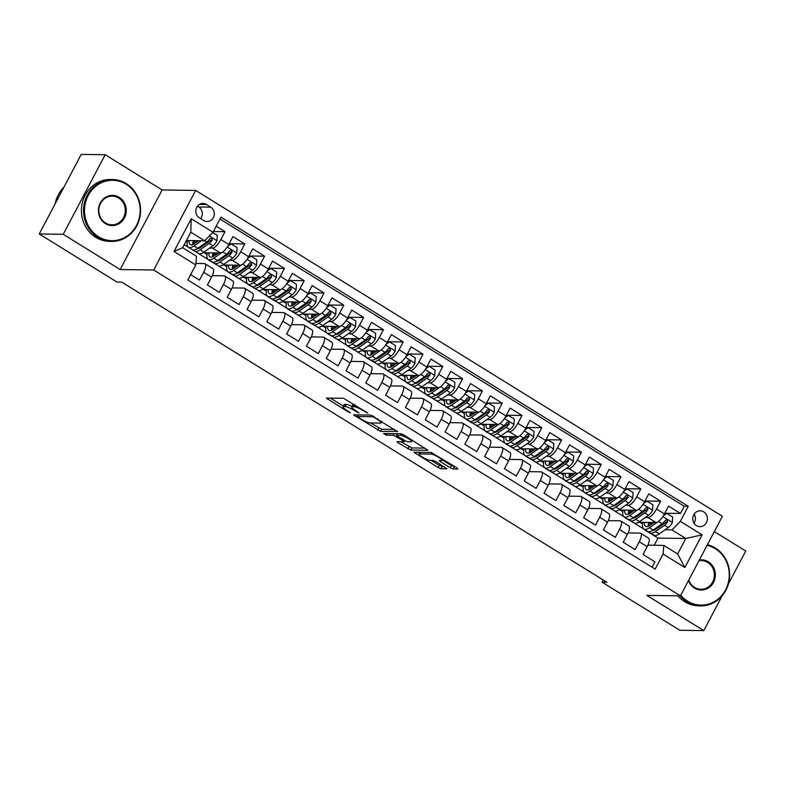 <?xml version="1.0" encoding="UTF-8"?>
<svg xmlns="http://www.w3.org/2000/svg" width="785" height="785" viewBox="0 0 785 785"><rect width="100%" height="100%" fill="white"/><g stroke="black" fill="none" stroke-linecap="round" stroke-linejoin="round"><path stroke-width="1.18" d="M367.772 413.087L343.536 398.26L326.393 398.093L348.246 411.988L350.414 412.782L346.891 410.349A7.771 1.452 -152.2 0 1 343.025 406.767A7.771 1.452 -152.2 0 1 343.683 406.542L345.096 406.561A7.771 1.452 -152.2 0 1 354.329 410.457L359.02 412.959L355.644 410.476A7.771 1.452 -152.2 0 1 351.778 406.895A7.771 1.452 -152.2 0 1 352.436 406.669L353.849 406.689A7.771 1.452 -152.2 0 1 363.082 410.575L367.772 413.087M703.713 511.859A7.919 7.301 90.8 0 0 700.191 510.829A7.919 7.301 90.8 0 0 693.037 516.667A7.919 7.301 90.8 0 0 696.452 525.626A7.919 7.301 90.8 0 0 699.975 526.666A7.919 7.301 90.8 0 0 707.128 520.828A7.919 7.301 90.8 0 0 703.713 511.859M450.286 467.742L453.171 468.959L457.92 469.028L456.919 467.831L431.102 452.425L413.95 452.258L438.089 467.566L440.974 468.782L446.92 468.792L435.901 461.6L433.016 460.393L430.17 460.344A6.496 1.217 -152.2 0 1 423.4 457.655A6.496 1.217 -152.2 0 1 419.219 454.103A6.496 1.217 -152.2 0 1 419.769 453.916L430.926 454.073A6.496 1.217 -152.2 0 1 437.696 456.762A6.496 1.217 -152.2 0 1 441.876 460.324A6.496 1.217 -152.2 0 1 441.327 460.501L439.257 460.55L440.463 461.668L450.286 467.742L451.414 465.593L455.28 466.82M646.869 595.393L703.792 630.61L679.82 630.267L602.095 582.185L606.893 582.254L121.763 282.119L116.965 282.05L39.25 233.969L63.222 234.303L120.154 269.53L153.723 270.001L680.428 595.864L646.869 595.393M397.475 431.622L370.648 415.029L353.505 414.863L380.529 431.387L397.622 431.348M403.765 434.949L427.903 450.256L410.751 450.09L398.054 442.799L397.053 441.612L404.128 441.641L402.921 440.513L393.521 435.273L386.367 435.175L383.502 433.536L400.88 433.732L403.765 434.949M664.797 513.223L680.438 513.449L668.555 506.099L664.414 513.949L656.495 509.043A9.901 3.356 121.7 0 1 648.125 517.6L645.319 517.56M644.995 500.977L660.636 501.193L648.753 493.843L644.613 501.693L636.694 496.797A9.901 3.356 121.7 0 1 628.324 505.344L625.517 505.305M625.194 488.721L640.835 488.947L628.952 481.597L624.811 489.447L616.892 484.551A9.901 3.356 121.7 0 1 608.522 493.098L605.716 493.058M605.392 476.475L621.033 476.701L609.15 469.342L605.009 477.192L597.091 472.295A9.901 3.356 121.7 0 1 588.721 480.842L585.914 480.803M585.59 464.22L601.231 464.445L589.349 457.096L585.208 464.946L577.289 460.049A9.901 3.356 121.7 0 1 568.919 468.596L566.113 468.557M565.789 451.974L581.43 452.199L569.547 444.85L565.416 452.7L557.487 447.793A9.901 3.356 121.7 0 1 549.117 456.34L546.311 456.301M545.987 439.728L561.628 439.943L549.745 432.594L545.614 440.444L537.686 435.547A9.901 3.356 121.7 0 1 529.316 444.094L526.509 444.055M526.185 427.472L541.827 427.697L529.944 420.348L525.813 428.198L517.884 423.292A9.901 3.356 121.7 0 1 509.514 431.838L506.708 431.799M506.384 415.226L522.025 415.442L510.142 408.092L506.011 415.942L498.082 411.046A9.901 3.356 121.7 0 1 489.712 419.592L486.906 419.553M486.582 402.97L502.223 403.196L490.34 395.846L486.209 403.696L478.291 398.79A9.901 3.356 121.7 0 1 469.911 407.346L467.114 407.297M466.781 390.724L482.422 390.94L470.549 383.59L466.408 391.44L458.489 386.544A9.901 3.356 121.7 0 1 450.109 395.09L447.313 395.051M446.989 378.468L462.62 378.694L450.747 371.344L446.606 379.194L438.687 374.288A9.901 3.356 121.7 0 1 430.308 382.844L427.511 382.805M427.187 366.222L442.818 366.438L430.945 359.088L426.804 366.938L418.886 362.042A9.901 3.356 121.7 0 1 410.506 370.589L407.709 370.549M407.386 353.966L423.017 354.192L411.144 346.842L407.003 354.692L399.084 349.796A9.901 3.356 121.7 0 1 390.714 358.343L387.908 358.303M387.584 341.72L403.215 341.946L391.342 334.587L387.201 342.437L379.283 337.54A9.901 3.356 121.7 0 1 370.912 346.087L368.106 346.048M367.782 329.474L383.423 329.69L371.54 322.341L367.4 330.191L359.481 325.294A9.901 3.356 121.7 0 1 351.111 333.841L348.304 333.802M347.981 317.218L363.622 317.444L351.739 310.095L347.598 317.945L339.679 313.038A9.901 3.356 121.7 0 1 331.309 321.585L328.503 321.546M328.179 304.973L343.82 305.188L331.937 297.839L327.796 305.689L319.878 300.792A9.901 3.356 121.7 0 1 311.508 309.339L308.701 309.3M308.377 292.717L324.019 292.942L312.136 285.593L307.995 293.443L300.076 288.537A9.901 3.356 121.7 0 1 291.706 297.083L288.9 297.044M288.576 280.471L304.217 280.687L292.334 273.337L288.193 281.187L280.274 276.291A9.901 3.356 121.7 0 1 271.904 284.837L269.098 284.798M268.774 268.215L284.415 268.441L272.532 261.091L268.391 268.941L260.473 264.035A9.901 3.356 121.7 0 1 252.103 272.591L249.296 272.552M248.973 255.969L264.614 256.185L252.731 248.835L248.59 256.685L240.671 251.789A9.901 3.356 121.7 0 1 232.301 260.335L229.495 260.296M229.171 243.713L244.812 243.939L232.929 236.589L228.788 244.439A9.901 3.356 121.7 0 1 220.418 252.986L202.893 252.741M190.676 274.622L199.498 280.078L203.639 272.228A9.901 3.356 121.7 0 0 205.003 263.75A9.901 3.356 121.7 0 0 204.335 263.574L195.907 263.456M205.003 263.75L212.931 268.656A9.901 3.356 121.7 0 1 211.557 277.125L207.417 284.975L219.3 292.324L223.44 284.474A9.901 3.356 121.7 0 0 224.804 276.006A9.901 3.356 121.7 0 0 224.137 275.82L212.274 275.653M224.804 276.006L232.733 280.902A9.901 3.356 -58.3 0 1 231.359 289.38L227.218 297.23L239.101 304.58L243.232 296.73A9.901 3.356 121.7 0 0 244.606 288.252A9.901 3.356 121.7 0 0 243.939 288.075L232.075 287.909M244.606 288.252L252.535 293.158A9.901 3.356 -58.3 0 1 251.161 301.626L247.02 309.476L258.903 316.826L263.034 308.976A9.901 3.356 121.7 0 0 264.408 300.508A9.901 3.356 121.7 0 0 263.74 300.321L251.877 300.155M264.408 300.508L272.336 305.404A9.901 3.356 -58.3 0 1 270.962 313.882L266.822 321.732L278.704 329.082L282.835 321.232A9.901 3.356 121.7 0 0 284.209 312.754A9.901 3.356 121.7 0 0 283.542 312.577L271.679 312.401M284.209 312.754L292.128 317.66A9.901 3.356 -58.3 0 1 290.764 326.128L286.623 333.978L298.506 341.328L302.637 333.478A9.901 3.356 121.7 0 0 304.011 325.01A9.901 3.356 121.7 0 0 303.344 324.823L291.48 324.656M304.011 325.01L311.93 329.906A9.901 3.356 -58.3 0 1 310.566 338.384L306.425 346.234L318.308 353.584L322.439 345.734A9.901 3.356 121.7 0 0 323.812 337.256A9.901 3.356 121.7 0 0 323.145 337.069L311.282 336.902M323.812 337.256L331.731 342.162A9.901 3.356 -58.3 0 1 330.357 350.63L326.226 358.48L338.099 365.83L342.24 357.98A9.901 3.356 121.7 0 0 343.614 349.511A9.901 3.356 121.7 0 0 342.947 349.325L331.084 349.158M343.614 349.511L351.533 354.408A9.901 3.356 -58.3 0 1 350.159 362.886L346.028 370.736L357.901 378.085L362.042 370.235A9.901 3.356 121.7 0 0 363.416 361.757A9.901 3.356 121.7 0 0 362.748 361.571L350.885 361.404M363.416 361.757L371.334 366.654A9.901 3.356 -58.3 0 1 369.961 375.132L365.83 382.982L377.703 390.331L381.844 382.481A9.901 3.356 121.7 0 0 383.217 374.003A9.901 3.356 121.7 0 0 382.54 373.827L370.687 373.66M383.217 374.003L391.136 378.91A9.901 3.356 -58.3 0 1 389.762 387.378L385.631 395.228L397.504 402.587L401.645 394.737A9.901 3.356 121.7 0 0 403.019 386.259A9.901 3.356 121.7 0 0 402.342 386.073L390.488 385.906M403.019 386.259L410.938 391.156A9.901 3.356 -58.3 0 1 409.564 399.634L405.433 407.484L417.306 414.833L421.447 406.983A9.901 3.356 121.7 0 0 422.821 398.505A9.901 3.356 121.7 0 0 422.144 398.329L410.29 398.162M422.821 398.505L430.739 403.411A9.901 3.356 -58.3 0 1 429.366 411.88L425.225 419.73L437.108 427.079L441.248 419.229A9.901 3.356 121.7 0 0 442.622 410.761A9.901 3.356 121.7 0 0 441.945 410.575L430.092 410.408M442.622 410.761L450.541 415.658A9.901 3.356 -58.3 0 1 449.167 424.135L445.026 431.986L456.909 439.335L461.05 431.485A9.901 3.356 121.7 0 0 462.424 423.007A9.901 3.356 121.7 0 0 461.747 422.83L449.893 422.664M462.424 423.007L470.343 427.913A9.901 3.356 -58.3 0 1 468.969 436.382L464.828 444.231L476.711 451.581L480.852 443.731A9.901 3.356 121.7 0 0 482.225 435.263A9.901 3.356 121.7 0 0 481.548 435.076L469.695 434.91M482.225 435.263L490.144 440.159A9.901 3.356 -58.3 0 1 488.77 448.637L484.63 456.487L496.512 463.837L500.653 455.987A9.901 3.356 121.7 0 0 502.027 447.509A9.901 3.356 121.7 0 0 501.35 447.332L489.497 447.156M502.027 447.509L509.946 452.415A9.901 3.356 -58.3 0 1 508.572 460.883L504.431 468.733L516.314 476.083L520.455 468.233A9.901 3.356 121.7 0 0 521.829 459.765A9.901 3.356 121.7 0 0 521.152 459.578L509.298 459.411M521.829 459.765L529.747 464.661A9.901 3.356 -58.3 0 1 528.374 473.139L524.233 480.989L536.116 488.339L540.257 480.489A9.901 3.356 121.7 0 0 541.63 472.011A9.901 3.356 121.7 0 0 540.953 471.824L529.09 471.657M541.63 472.011L549.549 476.907A9.901 3.356 -58.3 0 1 548.175 485.385L544.034 493.235L555.917 500.585L560.058 492.735A9.901 3.356 121.7 0 0 561.432 484.266A9.901 3.356 121.7 0 0 560.755 484.08L548.892 483.913M561.432 484.266L569.351 489.163A9.901 3.356 -58.3 0 1 567.977 497.641L563.836 505.491L575.719 512.841L579.86 504.99A9.901 3.356 121.7 0 0 581.234 496.512A9.901 3.356 121.7 0 0 580.557 496.326L568.693 496.159M581.234 496.512L589.152 501.409A9.901 3.356 -58.3 0 1 587.779 509.887L583.638 517.737L595.521 525.087L599.661 517.236A9.901 3.356 121.7 0 0 601.035 508.758A9.901 3.356 121.7 0 0 600.358 508.582L588.495 508.415M601.035 508.758L608.954 513.665A9.901 3.356 -58.3 0 1 607.58 522.133L603.439 529.983L615.322 537.332L619.463 529.482A9.901 3.356 121.7 0 0 620.837 521.014A9.901 3.356 121.7 0 0 620.16 520.828L608.296 520.661M620.837 521.014L628.756 525.911A9.901 3.356 -58.3 0 1 627.382 534.389L623.241 542.239L635.124 549.588L639.265 541.738A9.901 3.356 121.7 0 0 640.639 533.26A9.901 3.356 121.7 0 0 639.961 533.084L628.098 532.917M635.487 517.413L634.545 517.403M632.71 522.162L624.34 517.256M664.414 513.949A9.901 3.356 -58.3 0 1 656.044 522.496L638.519 522.251M615.685 505.167L614.743 505.157M612.918 509.916L604.538 505.01M644.613 501.693A9.901 3.356 -58.3 0 1 636.242 510.25L618.717 509.995M595.884 492.911L594.942 492.901M593.117 497.661L584.737 492.754M624.811 489.447A9.901 3.356 -58.3 0 1 616.441 497.994L598.916 497.749M576.082 480.665L575.14 480.655M573.315 485.415L564.935 480.508M605.009 477.192A9.901 3.356 -58.3 0 1 596.639 485.748L579.114 485.493M556.29 468.419L555.338 468.4M553.513 473.169L545.133 468.252M585.208 464.946A9.901 3.356 -58.3 0 1 576.838 473.492L559.312 473.247M536.489 456.163L535.537 456.154M533.712 460.913L525.332 456.007M565.416 452.7A9.901 3.356 -58.3 0 1 557.036 461.246L539.511 460.991M516.687 443.917L515.735 443.898M513.91 448.667L505.53 443.76M545.614 440.444A9.901 3.356 -58.3 0 1 537.234 448.991L519.719 448.745M496.885 431.662L495.934 431.652M494.108 436.411L485.729 431.505M525.813 428.198A9.901 3.356 -58.3 0 1 517.433 436.745L499.917 436.499M477.084 419.416L476.132 419.396M474.307 424.165L465.927 419.259M506.011 415.942A9.901 3.356 -58.3 0 1 497.631 424.489L480.116 424.243M457.282 407.16L456.33 407.15M454.505 411.909L446.135 407.003M486.209 403.696A9.901 3.356 -58.3 0 1 477.839 412.243L460.314 411.997M437.48 394.914L436.529 394.894M434.704 399.663L426.334 394.757M466.408 391.44A9.901 3.356 -58.3 0 1 458.038 399.987L440.513 399.742M417.679 382.658L416.727 382.648M414.902 387.407L406.532 382.501M446.606 379.194A9.901 3.356 -58.3 0 1 438.236 387.741L420.711 387.496M397.877 370.412L396.925 370.402M395.1 375.161L386.73 370.255M426.804 366.938A9.901 3.356 -58.3 0 1 418.434 375.495L400.909 375.24M378.076 358.156L377.124 358.146M375.299 362.905L366.929 357.999M407.003 354.692A9.901 3.356 -58.3 0 1 398.633 363.239L381.108 362.994M358.274 345.91L357.322 345.9M355.497 350.659L347.127 345.753M387.201 342.437A9.901 3.356 -58.3 0 1 378.831 350.993L361.306 350.738M338.472 333.664L337.521 333.645M335.695 338.413L327.325 333.507M367.4 330.191A9.901 3.356 -58.3 0 1 359.03 338.737L341.504 338.492M318.671 321.408L317.719 321.399M315.894 326.158L307.524 321.251M347.598 317.945A9.901 3.356 -58.3 0 1 339.228 326.491L321.703 326.236M298.869 309.162L297.917 309.143M296.092 313.912L287.722 309.005M327.796 305.689A9.901 3.356 -58.3 0 1 319.426 314.236L301.901 313.99M279.067 296.907L278.116 296.897M276.291 301.656L267.921 296.75M307.995 293.443A9.901 3.356 -58.3 0 1 299.625 301.989L282.1 301.744M259.266 284.661L258.314 284.641M256.489 289.41L248.119 284.504M288.193 281.187A9.901 3.356 -58.3 0 1 279.823 289.734L262.298 289.488M239.464 272.405L238.512 272.395M236.687 277.154L228.317 272.248M268.391 268.941A9.901 3.356 -58.3 0 1 260.021 277.488L242.496 277.242M219.663 260.159L218.711 260.149M216.886 264.908L208.516 260.002M248.59 256.685A9.901 3.356 -58.3 0 1 240.22 265.232L222.695 264.987M199.361 217.808L203.717 220.497A7.673 7.075 90.8 0 0 207.122 221.507A7.673 7.075 90.8 0 0 214.05 215.846A7.673 7.075 90.8 0 0 210.743 207.161L206.386 204.473A7.673 7.075 90.8 0 0 202.981 203.462A7.673 7.075 90.8 0 0 196.054 209.124A7.673 7.075 90.8 0 0 199.361 217.808M153.723 270.001L195.671 190.421L722.386 516.285L680.428 595.864M680.438 513.449L684.235 506.246L688.259 506.296L220.958 217.19L213.02 232.242L204.649 240.789L186.398 240.534M688.259 506.296L680.33 521.358L702.104 534.83L684.873 567.516L663.089 554.043L655.151 569.096L187.841 279.99L195.779 264.938L174.005 251.455L191.236 218.77L213.02 232.242M197.084 252.652L188.822 247.54M213.402 231.526L225.01 231.683L220.87 239.533A9.901 3.356 121.7 0 1 212.499 248.089L209.693 248.05M199.861 247.903L198.919 247.893M652.09 567.212L654.926 561.834L643.043 554.485L647.183 546.635A9.901 3.356 -58.3 0 0 648.557 538.167L640.639 533.26M244.812 243.939L240.671 251.789M264.614 256.185L260.473 264.035M284.415 268.441L280.274 276.291M304.217 280.687L300.076 288.537M324.019 292.942L319.878 300.792M343.82 305.188L339.679 313.038M363.622 317.444L359.481 325.294M383.423 329.69L379.283 337.54M403.215 341.946L399.084 349.796M423.017 354.192L418.886 362.042M442.818 366.438L438.687 374.288M462.62 378.694L458.489 386.544M482.422 390.94L478.291 398.79M502.223 403.196L498.082 411.046M522.025 415.442L517.884 423.292M541.827 427.697L537.686 435.547M561.628 439.943L557.487 447.793M581.43 452.199L577.289 460.049M601.231 464.445L597.091 472.295M621.033 476.701L616.892 484.551M640.835 488.947L636.694 496.797M660.636 501.193L656.495 509.043M684.235 506.246L219.986 219.025M225.01 231.683L216.189 226.227M654.219 545.251L658.007 538.088L685.815 538.481L671.95 529.904L665.121 529.806M655.289 529.669L654.347 529.649M658.007 538.088L644.142 529.512M204.649 240.789L190.784 232.213L182.62 247.707L196.486 256.273L195.779 264.938M120.154 269.53L162.112 189.95L105.18 154.733L63.222 234.303M105.18 154.733L81.208 154.39L39.25 233.969M703.792 630.61L722.141 595.805M728.411 583.912L745.75 551.031L714.321 531.592M162.112 189.95L195.671 190.421M603.253 579.997L602.095 582.185M647.9 545.163L663.786 545.389L677.651 553.965L685.815 538.481L702.104 534.83M614.39 510.819L623.938 516.726M594.588 498.563L604.136 504.47M574.787 486.317L584.334 492.224M554.985 474.061L564.533 479.969M535.184 461.815L544.731 467.723M515.382 449.56L524.929 455.477M495.58 437.314L505.128 443.221M475.779 425.058L485.326 430.975M455.977 412.812L465.525 418.719M436.175 400.556L445.723 406.473M416.374 388.31L425.921 394.217M396.572 376.064L406.12 381.971M376.771 363.808L386.328 369.715M356.969 351.562L366.526 357.469M337.167 339.306L346.725 345.214M317.366 327.06L326.923 332.968M297.564 314.805L307.121 320.722M277.762 302.559L287.32 308.466M257.961 290.303L267.518 296.22M238.159 278.057L247.717 283.964M218.358 265.801L227.915 271.718M198.556 253.555L208.113 259.462M184.21 244.685L188.312 247.216M634.182 523.065L643.739 528.972M185.947 241.397L187.183 242.173M204.296 252.76L206.985 254.418M224.098 265.006L226.786 266.674M243.899 277.262L246.588 278.92M263.701 289.508L266.39 291.176M283.503 301.764L286.191 303.422M303.304 314.01L305.993 315.668M323.106 326.256L325.795 327.924M342.908 338.512L345.596 340.17M362.709 350.758L365.398 352.426M382.511 363.013L385.2 364.672M402.312 375.259L405.001 376.928M422.114 387.515L424.803 389.174M441.916 399.761L444.604 401.429M461.717 412.017L464.406 413.675M481.519 424.263L484.208 425.921M501.321 436.519L503.999 438.177M521.122 448.765L523.801 450.423M540.924 461.011L543.603 462.679M560.726 473.267L563.404 474.925M580.527 485.513L583.206 487.181M600.319 497.768L603.008 499.427M620.121 510.014L622.809 511.683M663.089 554.043L663.786 545.389M671.95 529.904L680.33 521.358M639.922 522.27L642.611 523.929M190.784 232.213L191.236 218.77M182.62 247.707L174.005 251.455M684.873 567.516L677.651 553.965M200.646 218.603A7.673 7.075 90.8 0 0 198.762 206.995L197.467 206.2M694.028 523.183A7.919 7.301 90.8 0 0 694.156 514.136M351.778 406.895L352.916 404.736A7.771 1.452 -152.2 0 1 353.574 404.52L354.594 404.53M352.033 406.414A7.771 1.452 -152.2 0 0 346.234 404.412L345.096 406.561M343.025 406.767L344.164 404.618A7.771 1.452 -152.2 0 1 344.821 404.393L346.234 404.412M330.367 398.073L343.369 406.12M370.608 422.968L381.667 429.238L394.835 429.424M357.489 414.843L358.038 415.186M374.357 417.551L372.335 416.698L357.469 416.492L360.982 419.072A7.771 1.452 -152.2 0 0 370.216 422.958L380.382 423.105A7.771 1.452 -152.2 0 0 381.039 422.879A7.771 1.452 -152.2 0 0 377.173 419.298L374.357 417.551L374.671 416.953M425.058 448.117L411.889 447.931L410.751 450.09M400.831 441.661L411.889 447.931M397.181 434.125L396.307 433.663M411.055 441.808A6.496 1.217 -152.2 0 0 411.605 441.621A6.496 1.217 -152.2 0 0 407.425 438.059A6.496 1.217 -152.2 0 0 400.654 435.371L396.523 435.39L397.73 436.509L407.121 441.749L411.055 441.808M442.122 459.843L451.414 465.593M431.053 460.363L439.227 465.417L444.075 466.663M417.934 452.238L419.641 453.298M198.693 240.71L194.749 243.468A15.72 5.328 121.7 0 1 190.176 244.596A15.72 5.328 121.7 0 1 189.067 240.573M201.47 240.75L193.983 245.97A18.938 6.427 121.7 0 1 188.478 247.334A18.938 6.427 121.7 0 1 187.468 240.553M212.735 232.527L217.229 235.304L216.945 240.838A6.555 2.227 121.7 0 1 212.912 245.803L203.884 252.103A18.938 6.427 121.7 0 1 198.379 253.457L194.621 251.131A18.938 6.427 -58.3 0 0 200.126 249.777L209.153 243.468A6.555 2.227 -58.3 0 0 212.215 240.122L211.685 238.022L209.831 238.65A6.555 2.227 121.7 0 1 206.779 241.996L197.751 248.305A18.938 6.427 121.7 0 1 192.246 249.659L188.478 247.334M198.939 248.354A15.72 5.328 121.7 0 1 198.919 247.491M194.69 240.652A18.938 6.427 -58.3 0 0 193.64 244.155M193.669 250.003A18.938 6.427 -58.3 0 0 194.621 251.131M193.247 240.632A15.72 5.328 -58.3 0 0 192.796 244.557M212.215 240.122L210.831 240.102A3.346 1.138 121.7 0 1 209.909 240.966L200.881 247.265A15.72 5.328 121.7 0 1 197.192 248.678M195.416 242.997A15.72 5.328 121.7 0 1 196.034 240.671M126.179 184.239A30.193 27.838 90.8 0 0 88.185 195.534A30.193 27.838 90.8 0 0 98.508 236.717A30.193 27.838 90.8 0 0 136.502 225.423A30.193 27.838 90.8 0 0 126.179 184.239M97.88 237.355A30.939 28.525 -89.2 0 1 84.544 202.363A30.939 28.525 -89.2 0 1 112.49 179.539A30.939 28.525 -89.2 0 1 126.228 183.592A30.939 28.525 -89.2 0 1 139.563 218.593A30.939 28.525 -89.2 0 1 111.617 241.407A30.939 28.525 -89.2 0 1 97.88 237.355M119.261 197.359A15.101 13.914 -89.2 0 1 124.422 217.955A15.101 13.914 -89.2 0 1 105.425 223.597A15.101 13.914 -89.2 0 1 100.264 203.001A15.101 13.914 -89.2 0 1 119.261 197.359M105.475 222.95A14.356 13.237 90.8 0 0 111.853 224.824A14.356 13.237 90.8 0 0 124.815 214.236A14.356 13.237 90.8 0 0 118.633 197.997A14.356 13.237 90.8 0 0 112.255 196.122A14.356 13.237 90.8 0 0 99.293 206.71A14.356 13.237 90.8 0 0 105.475 222.95M55.185 203.747A30.939 28.525 -89.2 0 1 63.889 187.232M111.617 241.407L109.507 241.378A30.939 28.525 -89.2 0 1 95.77 237.325A30.939 28.525 -89.2 0 1 82.435 202.334A30.939 28.525 -89.2 0 1 110.381 179.51L112.49 179.539M680.772 595.226A30.193 27.838 90.8 0 0 687.591 601.163A30.193 27.838 90.8 0 0 725.585 589.878A30.193 27.838 90.8 0 0 715.263 548.686A30.193 27.838 90.8 0 0 707.069 545.339M707.393 544.721A30.939 28.525 -89.2 0 1 715.312 548.038A30.939 28.525 -89.2 0 1 728.647 583.039A30.939 28.525 -89.2 0 1 700.701 605.863A30.939 28.525 -89.2 0 1 686.963 601.81A30.939 28.525 -89.2 0 1 680.095 595.854M699.337 560.009A15.101 13.914 -89.2 0 1 708.345 561.805A15.101 13.914 -89.2 0 1 713.506 582.401A15.101 13.914 -89.2 0 1 694.509 588.043A15.101 13.914 -89.2 0 1 688.504 580.557M688.769 580.056A14.356 13.237 90.8 0 0 694.568 587.396A14.356 13.237 90.8 0 0 700.936 589.28A14.356 13.237 90.8 0 0 713.908 578.692A14.356 13.237 90.8 0 0 707.717 562.452A14.356 13.237 90.8 0 0 701.348 560.568A14.356 13.237 90.8 0 0 698.935 560.775M700.701 605.863L698.591 605.834A30.939 28.525 -89.2 0 1 684.854 601.781A30.939 28.525 -89.2 0 1 677.985 595.825M218.495 252.956L214.55 255.724A15.72 5.328 121.7 0 1 209.978 256.842A15.72 5.328 121.7 0 1 208.869 252.819M222.027 252.476L213.785 258.226A18.938 6.427 121.7 0 1 208.28 259.58A18.938 6.427 121.7 0 1 207.269 252.799M228.621 244.743L231.094 243.88L237.031 247.56L236.746 253.084A6.555 2.227 121.7 0 1 232.713 258.049L223.686 264.349A18.938 6.427 121.7 0 1 218.181 265.703L214.423 263.377A18.938 6.427 -58.3 0 0 219.928 262.023L228.955 255.724A6.555 2.227 -58.3 0 0 232.017 252.368L231.487 250.278L229.632 250.896A6.555 2.227 121.7 0 1 226.58 254.252L217.553 260.551A18.938 6.427 121.7 0 1 212.048 261.905L208.28 259.58M218.74 260.6A15.72 5.328 121.7 0 1 218.721 259.737M231.094 243.88L227.689 246.343M214.482 252.898A18.938 6.427 -58.3 0 0 213.441 256.401M213.471 262.259A18.938 6.427 -58.3 0 0 214.423 263.377M213.049 252.878A15.72 5.328 -58.3 0 0 212.598 256.803M232.017 252.368L230.633 252.348A3.346 1.138 121.7 0 1 229.711 253.212L220.683 259.521A15.72 5.328 121.7 0 1 216.994 260.924M215.218 255.253A15.72 5.328 121.7 0 1 215.836 252.917M238.297 265.212L234.342 267.97A15.72 5.328 121.7 0 1 229.779 269.098A15.72 5.328 121.7 0 1 228.67 265.075M241.829 264.722L233.587 270.472A18.938 6.427 121.7 0 1 228.082 271.836A18.938 6.427 121.7 0 1 227.061 265.055M248.423 256.999L250.896 256.136L256.832 259.806L256.548 265.33A6.555 2.227 121.7 0 1 252.515 270.295L243.487 276.605A18.938 6.427 121.7 0 1 237.983 277.959L234.224 275.633A18.938 6.427 -58.3 0 0 239.729 274.269L248.757 267.97A6.555 2.227 -58.3 0 0 251.808 264.614L251.288 262.524L249.434 263.152A6.555 2.227 121.7 0 1 246.382 266.498L237.355 272.807A18.938 6.427 121.7 0 1 231.85 274.161L228.082 271.836M238.542 272.856A15.72 5.328 121.7 0 1 238.522 271.993M250.896 256.136L247.491 258.599M234.283 265.153A18.938 6.427 -58.3 0 0 233.243 268.656M233.273 274.505A18.938 6.427 -58.3 0 0 234.224 275.633M232.851 265.134A15.72 5.328 -58.3 0 0 232.399 269.059M251.808 264.614L250.435 264.594A3.346 1.138 121.7 0 1 249.512 265.467L240.485 271.767A15.72 5.328 121.7 0 1 236.795 273.17M235.019 267.499A15.72 5.328 121.7 0 1 235.637 265.173M258.098 277.458L254.144 280.216A15.72 5.328 121.7 0 1 249.581 281.344A15.72 5.328 121.7 0 1 248.472 277.321M261.631 276.977L253.388 282.728A18.938 6.427 121.7 0 1 247.883 284.082A18.938 6.427 121.7 0 1 246.863 277.301M268.225 269.245L270.697 268.382L276.634 272.061L276.349 277.586A6.555 2.227 121.7 0 1 272.316 282.551L263.289 288.851A18.938 6.427 121.7 0 1 257.784 290.205L254.026 287.879A18.938 6.427 -58.3 0 0 259.531 286.525L268.558 280.225A6.555 2.227 -58.3 0 0 271.61 276.87L271.09 274.77L269.235 275.398A6.555 2.227 121.7 0 1 266.184 278.753L257.156 285.053A18.938 6.427 121.7 0 1 251.642 286.407L247.883 284.082M258.343 285.102A15.72 5.328 121.7 0 1 258.324 284.239M270.697 268.382L267.292 270.845M254.085 277.399A18.938 6.427 -58.3 0 0 253.045 280.902M253.074 286.76A18.938 6.427 -58.3 0 0 254.026 287.879M252.652 277.38A15.72 5.328 -58.3 0 0 252.201 281.305M271.61 276.87L270.236 276.85A3.346 1.138 121.7 0 1 269.314 277.713L260.286 284.013A15.72 5.328 121.7 0 1 256.597 285.426M254.821 279.745A15.72 5.328 121.7 0 1 255.439 277.419M277.9 289.714L273.945 292.471A15.72 5.328 121.7 0 1 269.383 293.6A15.72 5.328 121.7 0 1 268.274 289.577M281.432 289.223L273.19 294.974A18.938 6.427 121.7 0 1 267.685 296.328A18.938 6.427 121.7 0 1 266.664 289.547M288.026 281.501L290.489 280.637L296.436 284.307L296.141 289.832A6.555 2.227 121.7 0 1 292.118 294.797L283.091 301.106A18.938 6.427 121.7 0 1 277.586 302.46L273.828 300.125A18.938 6.427 -58.3 0 0 279.332 298.771L288.36 292.471A6.555 2.227 -58.3 0 0 291.412 289.115L290.892 287.025L289.037 287.653A6.555 2.227 121.7 0 1 285.976 291L276.958 297.309A18.938 6.427 121.7 0 1 271.443 298.663L267.685 296.328M278.145 297.348A15.72 5.328 121.7 0 1 278.125 296.495M290.489 280.637L287.094 283.1M273.887 289.655A18.938 6.427 -58.3 0 0 272.846 293.158M272.876 299.007A18.938 6.427 -58.3 0 0 273.828 300.125M272.454 289.636A15.72 5.328 -58.3 0 0 272.002 293.551M291.412 289.115L290.038 289.096A3.346 1.138 121.7 0 1 289.115 289.969L280.088 296.269A15.72 5.328 121.7 0 1 276.399 297.672M274.622 292A15.72 5.328 121.7 0 1 275.241 289.675M297.701 301.96L293.747 304.717A15.72 5.328 121.7 0 1 289.184 305.846A15.72 5.328 121.7 0 1 288.075 301.823M301.234 301.479L292.991 307.229A18.938 6.427 121.7 0 1 287.487 308.584A18.938 6.427 121.7 0 1 286.466 301.803M307.828 293.747L310.291 292.884L316.237 296.563L315.943 302.088A6.555 2.227 121.7 0 1 311.92 307.053L302.892 313.352A18.938 6.427 121.7 0 1 297.387 314.707L293.629 312.381A18.938 6.427 -58.3 0 0 299.134 311.027L308.162 304.727A6.555 2.227 -58.3 0 0 311.213 301.371L310.693 299.271L308.839 299.899A6.555 2.227 121.7 0 1 305.777 303.255L296.759 309.555A18.938 6.427 121.7 0 1 291.245 310.909L287.487 308.584M297.947 309.604A15.72 5.328 121.7 0 1 297.917 308.74M310.291 292.884L306.896 295.346M293.688 301.901A18.938 6.427 -58.3 0 0 292.648 305.404M292.677 311.262A18.938 6.427 -58.3 0 0 293.629 312.381M292.255 301.882A15.72 5.328 -58.3 0 0 291.804 305.807M311.213 301.371L309.839 301.352A3.346 1.138 121.7 0 1 308.917 302.215L299.89 308.515A15.72 5.328 121.7 0 1 296.2 309.928M294.424 304.246A15.72 5.328 121.7 0 1 295.042 301.921M317.503 314.216L313.549 316.973A15.72 5.328 121.7 0 1 308.976 318.102A15.72 5.328 121.7 0 1 307.877 314.078M321.036 313.725L312.793 319.475A18.938 6.427 121.7 0 1 307.288 320.829A18.938 6.427 121.7 0 1 306.268 314.049M327.63 306.003L330.092 305.139L336.039 308.809L335.745 314.334A6.555 2.227 121.7 0 1 331.721 319.299L322.694 325.598A18.938 6.427 121.7 0 1 317.189 326.962L313.421 324.627A18.938 6.427 -58.3 0 0 318.936 323.273L327.963 316.973A6.555 2.227 -58.3 0 0 331.015 313.617L330.495 311.527L328.64 312.145A6.555 2.227 121.7 0 1 325.579 315.501L316.561 321.801A18.938 6.427 121.7 0 1 311.046 323.165L307.288 320.829M317.748 321.85A15.72 5.328 121.7 0 1 317.719 320.986M330.092 305.139L326.697 307.602M313.49 314.157A18.938 6.427 -58.3 0 0 312.45 317.66M312.479 323.508A18.938 6.427 -58.3 0 0 313.421 324.627M312.057 314.137A15.72 5.328 -58.3 0 0 311.606 318.053M331.015 313.617L329.641 313.598A3.346 1.138 121.7 0 1 328.719 314.471L319.691 320.771A15.72 5.328 121.7 0 1 316.002 322.174M314.226 316.502A15.72 5.328 121.7 0 1 314.844 314.177M337.305 326.462L333.35 329.219A15.72 5.328 121.7 0 1 328.778 330.348A15.72 5.328 121.7 0 1 327.679 326.325M340.837 325.981L332.595 331.731A18.938 6.427 121.7 0 1 327.09 333.085A18.938 6.427 121.7 0 1 326.069 326.305M347.431 318.249L349.894 317.385L355.84 321.055L355.546 326.589A6.555 2.227 121.7 0 1 351.523 331.555L342.495 337.854A18.938 6.427 121.7 0 1 336.991 339.208L333.223 336.883A18.938 6.427 -58.3 0 0 338.737 335.529L347.755 329.219A6.555 2.227 -58.3 0 0 350.816 325.873L350.296 323.773L348.442 324.401A6.555 2.227 121.7 0 1 345.38 327.757L336.353 334.057A18.938 6.427 121.7 0 1 330.848 335.411L327.09 333.085M337.55 334.106A15.72 5.328 121.7 0 1 337.521 333.242M349.894 317.385L346.499 319.848M333.291 326.403A18.938 6.427 -58.3 0 0 332.251 329.906M332.281 335.764A18.938 6.427 -58.3 0 0 333.223 336.883M331.859 326.383A15.72 5.328 -58.3 0 0 331.407 330.308M350.816 325.873L349.443 325.853A3.346 1.138 121.7 0 1 348.52 326.717L339.493 333.017A15.72 5.328 121.7 0 1 335.803 334.43M334.027 328.748A15.72 5.328 121.7 0 1 334.646 326.423M357.106 338.708L353.152 341.475A15.72 5.328 121.7 0 1 348.579 342.594A15.72 5.328 121.7 0 1 347.48 338.58M360.639 338.227L352.396 343.977A18.938 6.427 121.7 0 1 346.891 345.331A18.938 6.427 121.7 0 1 345.871 338.551M367.233 330.505L369.696 329.631L375.642 333.311L375.348 338.835A6.555 2.227 121.7 0 1 371.325 343.801L362.297 350.1A18.938 6.427 121.7 0 1 356.792 351.464L353.024 349.129A18.938 6.427 -58.3 0 0 358.539 347.775L367.557 341.475A6.555 2.227 -58.3 0 0 370.618 338.119L370.098 336.029L368.243 336.647A6.555 2.227 121.7 0 1 365.182 340.003L356.154 346.303A18.938 6.427 121.7 0 1 350.65 347.657L346.891 345.331M357.352 346.352A15.72 5.328 121.7 0 1 357.322 345.488M369.696 329.631L366.301 332.094M353.093 338.659A18.938 6.427 -58.3 0 0 352.053 342.162M352.082 348.01A18.938 6.427 -58.3 0 0 353.024 349.129M351.66 338.639A15.72 5.328 -58.3 0 0 351.209 342.554M370.618 338.119L369.244 338.099A3.346 1.138 121.7 0 1 368.322 338.973L359.295 345.272A15.72 5.328 121.7 0 1 355.605 346.676M353.829 341.004A15.72 5.328 121.7 0 1 354.447 338.678M376.908 350.964L372.953 353.721A15.72 5.328 121.7 0 1 368.381 354.849A15.72 5.328 121.7 0 1 367.282 350.826M380.431 350.473L372.198 356.233A18.938 6.427 121.7 0 1 366.693 357.587A18.938 6.427 121.7 0 1 365.673 350.807M387.034 342.751L389.497 341.887L395.444 345.557L395.149 351.091A6.555 2.227 121.7 0 1 391.126 356.056L382.099 362.356A18.938 6.427 121.7 0 1 376.594 363.71L372.826 361.385A18.938 6.427 -58.3 0 0 378.341 360.03L387.358 353.721A6.555 2.227 -58.3 0 0 390.42 350.375L389.9 348.275L388.045 348.903A6.555 2.227 121.7 0 1 384.984 352.259L375.956 358.559A18.938 6.427 121.7 0 1 370.451 359.913L366.693 357.587M377.153 358.608A15.72 5.328 121.7 0 1 377.124 357.744M389.497 341.887L386.102 344.35M372.895 350.905A18.938 6.427 -58.3 0 0 371.854 354.408M371.884 360.266A18.938 6.427 -58.3 0 0 372.826 361.385M371.462 350.885A15.72 5.328 -58.3 0 0 371.011 354.81M390.42 350.375L389.046 350.355A3.346 1.138 121.7 0 1 388.124 351.219L379.096 357.518A15.72 5.328 121.7 0 1 375.407 358.931M373.631 353.25A15.72 5.328 121.7 0 1 374.249 350.924M396.71 363.21L392.755 365.977A15.72 5.328 121.7 0 1 388.183 367.095A15.72 5.328 121.7 0 1 387.084 363.072M400.232 362.729L392 368.479A18.938 6.427 121.7 0 1 386.495 369.833A18.938 6.427 121.7 0 1 385.474 363.053M406.836 354.997L409.299 354.133L415.245 357.813L414.951 363.337A6.555 2.227 121.7 0 1 410.928 368.302L401.9 374.602A18.938 6.427 121.7 0 1 396.396 375.956L392.628 373.631A18.938 6.427 -58.3 0 0 398.142 372.276L407.16 365.977A6.555 2.227 -58.3 0 0 410.221 362.621L409.701 360.531L407.847 361.149A6.555 2.227 121.7 0 1 404.785 364.505L395.758 370.805A18.938 6.427 121.7 0 1 390.253 372.159L386.495 369.833M396.955 370.854A15.72 5.328 121.7 0 1 396.925 369.99M409.299 354.133L405.904 356.596M392.696 363.161A18.938 6.427 -58.3 0 0 391.656 366.654M391.686 372.512A18.938 6.427 -58.3 0 0 392.628 373.631M391.254 363.131A15.72 5.328 -58.3 0 0 390.812 367.056M410.221 362.621L408.838 362.601A3.346 1.138 121.7 0 1 407.925 363.465L398.898 369.774A15.72 5.328 121.7 0 1 395.208 371.177M393.432 365.506A15.72 5.328 121.7 0 1 394.05 363.17M416.511 375.465L412.557 378.223A15.72 5.328 121.7 0 1 407.984 379.351A15.72 5.328 121.7 0 1 406.885 375.328M420.034 374.975L411.801 380.725A18.938 6.427 121.7 0 1 406.296 382.089A18.938 6.427 121.7 0 1 405.276 375.308M426.638 367.252L429.101 366.389L435.047 370.059L434.753 375.593A6.555 2.227 121.7 0 1 430.729 380.548L421.702 386.858A18.938 6.427 121.7 0 1 416.197 388.212L412.429 385.886A18.938 6.427 -58.3 0 0 417.934 384.522L426.962 378.223A6.555 2.227 -58.3 0 0 430.023 374.877L429.503 372.777L427.648 373.405A6.555 2.227 121.7 0 1 424.587 376.751L415.559 383.06A18.938 6.427 121.7 0 1 410.055 384.414L406.296 382.089M416.747 383.109A15.72 5.328 121.7 0 1 416.727 382.246M429.101 366.389L425.696 368.852M412.498 375.407A18.938 6.427 -58.3 0 0 411.458 378.91M411.487 384.758A18.938 6.427 -58.3 0 0 412.429 385.886M411.055 375.387A15.72 5.328 -58.3 0 0 410.614 379.312M430.023 374.877L428.639 374.857A3.346 1.138 121.7 0 1 427.717 375.721L418.699 382.02A15.72 5.328 121.7 0 1 415.01 383.423M413.234 377.752A15.72 5.328 121.7 0 1 413.852 375.426M436.313 387.712L432.358 390.479A15.72 5.328 121.7 0 1 427.786 391.597A15.72 5.328 121.7 0 1 426.687 387.574M439.835 387.231L431.603 392.981A18.938 6.427 121.7 0 1 426.098 394.335A18.938 6.427 121.7 0 1 425.077 387.554M446.439 379.498L448.902 378.635L454.849 382.315L454.554 387.839A6.555 2.227 121.7 0 1 450.531 392.804L441.504 399.104A18.938 6.427 121.7 0 1 435.999 400.458L432.231 398.132A18.938 6.427 -58.3 0 0 437.736 396.778L446.763 390.479A6.555 2.227 -58.3 0 0 449.825 387.123L449.295 385.033L447.45 385.651A6.555 2.227 121.7 0 1 444.388 389.007L435.361 395.306A18.938 6.427 121.7 0 1 429.856 396.661L426.098 394.335M436.548 395.355A15.72 5.328 121.7 0 1 436.529 394.492M448.902 378.635L445.497 381.098M432.299 387.653A18.938 6.427 -58.3 0 0 431.259 391.156M431.279 397.014A18.938 6.427 -58.3 0 0 432.231 398.132M430.857 387.633A15.72 5.328 -58.3 0 0 430.415 391.558M449.825 387.123L448.441 387.103A3.346 1.138 121.7 0 1 447.519 387.967L438.501 394.276A15.72 5.328 121.7 0 1 434.811 395.679M433.035 390.008A15.72 5.328 121.7 0 1 433.644 387.672M456.114 399.967L452.16 402.725A15.72 5.328 121.7 0 1 447.587 403.853A15.72 5.328 121.7 0 1 446.488 399.83M459.637 399.477L451.404 405.227A18.938 6.427 121.7 0 1 445.9 406.591A18.938 6.427 121.7 0 1 444.879 399.8M466.241 391.754L468.704 390.891L474.64 394.561L474.356 400.085A6.555 2.227 121.7 0 1 470.333 405.05L461.305 411.36A18.938 6.427 121.7 0 1 455.8 412.714L452.032 410.388A18.938 6.427 -58.3 0 0 457.537 409.024L466.565 402.725A6.555 2.227 -58.3 0 0 469.626 399.369L469.096 397.279L467.252 397.907A6.555 2.227 121.7 0 1 464.19 401.253L455.163 407.562A18.938 6.427 121.7 0 1 449.658 408.916L445.9 406.591M456.35 407.611A15.72 5.328 121.7 0 1 456.33 406.748M468.704 390.891L465.299 393.354M452.101 399.908A18.938 6.427 -58.3 0 0 451.061 403.411M451.081 409.26A18.938 6.427 -58.3 0 0 452.032 410.388M450.659 399.889A15.72 5.328 -58.3 0 0 450.217 403.804M469.626 399.369L468.243 399.349A3.346 1.138 121.7 0 1 467.32 400.222L458.303 406.522A15.72 5.328 121.7 0 1 454.613 407.925M452.837 402.254A15.72 5.328 121.7 0 1 453.445 399.928M475.916 412.213L471.962 414.971A15.72 5.328 121.7 0 1 467.389 416.099A15.72 5.328 121.7 0 1 466.28 412.076M479.439 411.733L471.206 417.483A18.938 6.427 121.7 0 1 465.701 418.837A18.938 6.427 121.7 0 1 464.681 412.056M486.043 404L488.505 403.137L494.442 406.816L494.158 412.341A6.555 2.227 121.7 0 1 490.134 417.306L481.107 423.606A18.938 6.427 121.7 0 1 475.602 424.96L471.834 422.634A18.938 6.427 -58.3 0 0 477.339 421.28L486.366 414.98A6.555 2.227 -58.3 0 0 489.428 411.625L488.898 409.525L487.053 410.153A6.555 2.227 121.7 0 1 483.992 413.509L474.964 419.808A18.938 6.427 121.7 0 1 469.459 421.162L465.701 418.837M476.152 419.857A15.72 5.328 121.7 0 1 476.132 418.994M488.505 403.137L485.101 405.6M471.903 412.154A18.938 6.427 -58.3 0 0 470.863 415.658M470.882 421.516A18.938 6.427 -58.3 0 0 471.834 422.634M470.46 412.135A15.72 5.328 -58.3 0 0 470.019 416.06M489.428 411.625L488.044 411.605A3.346 1.138 121.7 0 1 487.122 412.468L478.104 418.768A15.72 5.328 121.7 0 1 474.415 420.181M472.639 414.5A15.72 5.328 121.7 0 1 473.247 412.174M495.718 424.469L491.763 427.226A15.72 5.328 121.7 0 1 487.191 428.355A15.72 5.328 121.7 0 1 486.082 424.332M499.24 423.978L491.008 429.729A18.938 6.427 121.7 0 1 485.503 431.083A18.938 6.427 121.7 0 1 484.482 424.302M505.844 416.256L508.307 415.393L514.244 419.062L513.959 424.587A6.555 2.227 121.7 0 1 509.936 429.552L500.909 435.861A18.938 6.427 121.7 0 1 495.404 437.216L491.636 434.88A18.938 6.427 -58.3 0 0 497.14 433.526L506.168 427.226A6.555 2.227 -58.3 0 0 509.23 423.871L508.7 421.78L506.855 422.409A6.555 2.227 121.7 0 1 503.793 425.755L494.766 432.054A18.938 6.427 121.7 0 1 489.261 433.418L485.503 431.083M495.953 432.103A15.72 5.328 121.7 0 1 495.934 431.24M508.307 415.393L504.902 417.855M491.704 424.41A18.938 6.427 -58.3 0 0 490.664 427.913M490.684 433.762A18.938 6.427 -58.3 0 0 491.636 434.88M490.262 424.391A15.72 5.328 -58.3 0 0 489.82 428.306M509.23 423.871L507.846 423.851A3.346 1.138 121.7 0 1 506.924 424.724L497.896 431.024A15.72 5.328 121.7 0 1 494.216 432.427M492.44 426.755A15.72 5.328 121.7 0 1 493.049 424.43M515.519 436.715L511.565 439.472A15.72 5.328 121.7 0 1 506.992 440.601A15.72 5.328 121.7 0 1 505.883 436.578M519.042 436.234L510.809 441.984A18.938 6.427 121.7 0 1 505.295 443.339A18.938 6.427 121.7 0 1 504.284 436.558M525.646 428.502L528.109 427.639L534.045 431.318L533.761 436.843A6.555 2.227 121.7 0 1 529.738 441.808L520.71 448.107A18.938 6.427 121.7 0 1 515.195 449.462L511.437 447.136A18.938 6.427 -58.3 0 0 516.942 445.782L525.97 439.482A6.555 2.227 -58.3 0 0 529.031 436.126L528.501 434.026L526.657 434.654A6.555 2.227 121.7 0 1 523.595 438.01L514.567 444.31A18.938 6.427 121.7 0 1 509.063 445.664L505.295 443.339M515.755 444.359A15.72 5.328 121.7 0 1 515.735 443.496M528.109 427.639L524.704 430.101M511.506 436.656A18.938 6.427 -58.3 0 0 510.466 440.159M510.486 446.017A18.938 6.427 -58.3 0 0 511.437 447.136M510.064 436.637A15.72 5.328 -58.3 0 0 509.622 440.562M529.031 436.126L527.648 436.107A3.346 1.138 121.7 0 1 526.725 436.97L517.698 443.27A15.72 5.328 121.7 0 1 514.008 444.683M512.242 439.001A15.72 5.328 121.7 0 1 512.85 436.676M535.321 448.961L531.366 451.728A15.72 5.328 121.7 0 1 526.794 452.847A15.72 5.328 121.7 0 1 525.685 448.834M538.844 448.48L530.611 454.23A18.938 6.427 121.7 0 1 525.096 455.585A18.938 6.427 121.7 0 1 524.086 448.804M545.447 440.758L547.91 439.885L553.847 443.564L553.562 449.089A6.555 2.227 121.7 0 1 549.529 454.054L540.512 460.353A18.938 6.427 121.7 0 1 534.997 461.717L531.239 459.382A18.938 6.427 -58.3 0 0 536.744 458.028L545.771 451.728A6.555 2.227 -58.3 0 0 548.833 448.372L548.303 446.282L546.458 446.9A6.555 2.227 121.7 0 1 543.397 450.256L534.369 456.556A18.938 6.427 121.7 0 1 528.864 457.92L525.096 455.585M535.556 456.605A15.72 5.328 121.7 0 1 535.537 455.742M547.91 439.885L544.505 442.357M531.308 448.912A18.938 6.427 -58.3 0 0 530.267 452.415M530.287 458.263A18.938 6.427 -58.3 0 0 531.239 459.382M529.865 448.892A15.72 5.328 -58.3 0 0 529.424 452.808M548.833 448.372L547.449 448.353A3.346 1.138 121.7 0 1 546.527 449.226L537.499 455.526A15.72 5.328 121.7 0 1 533.81 456.929M532.044 451.257A15.72 5.328 121.7 0 1 532.652 448.932M555.123 461.217L551.168 463.974A15.72 5.328 121.7 0 1 546.595 465.103A15.72 5.328 121.7 0 1 545.487 461.08M558.645 460.736L550.413 466.486A18.938 6.427 121.7 0 1 544.898 467.84A18.938 6.427 121.7 0 1 543.887 461.06M565.249 453.004L567.712 452.14L573.649 455.81L573.364 461.344A6.555 2.227 121.7 0 1 569.331 466.31L560.313 472.609A18.938 6.427 121.7 0 1 554.799 473.963L551.041 471.638A18.938 6.427 -58.3 0 0 556.545 470.284L565.573 463.974A6.555 2.227 -58.3 0 0 568.634 460.628L568.105 458.528L566.26 459.156A6.555 2.227 121.7 0 1 563.198 462.512L554.171 468.812A18.938 6.427 121.7 0 1 548.666 470.166L544.898 467.84M555.358 468.861A15.72 5.328 121.7 0 1 555.338 467.997M567.712 452.14L564.307 454.603M551.109 461.158A18.938 6.427 -58.3 0 0 550.069 464.661M550.089 470.519A18.938 6.427 -58.3 0 0 551.041 471.638M549.667 461.138A15.72 5.328 -58.3 0 0 549.225 465.063M568.634 460.628L567.251 460.609A3.346 1.138 121.7 0 1 566.328 461.472L557.301 467.772A15.72 5.328 121.7 0 1 553.611 469.185M551.845 463.503A15.72 5.328 121.7 0 1 552.454 461.178M574.924 473.463L570.97 476.23A15.72 5.328 121.7 0 1 566.397 477.349A15.72 5.328 121.7 0 1 565.288 473.335M578.447 472.982L570.214 478.732A18.938 6.427 121.7 0 1 564.7 480.086A18.938 6.427 121.7 0 1 563.689 473.306M585.051 465.26L587.514 464.386L593.45 468.066L593.166 473.59A6.555 2.227 121.7 0 1 589.133 478.556L580.115 484.855A18.938 6.427 121.7 0 1 574.6 486.209L570.842 483.884A18.938 6.427 -58.3 0 0 576.347 482.53L585.374 476.23A6.555 2.227 -58.3 0 0 588.436 472.874L587.906 470.784L586.061 471.402A6.555 2.227 121.7 0 1 583 474.758L573.972 481.058A18.938 6.427 121.7 0 1 568.468 482.412L564.7 480.086M575.16 481.107A15.72 5.328 121.7 0 1 575.14 480.243M587.514 464.386L584.109 466.849M570.911 473.414A18.938 6.427 -58.3 0 0 569.871 476.917M569.89 482.765A18.938 6.427 -58.3 0 0 570.842 483.884M569.468 473.394A15.72 5.328 -58.3 0 0 569.027 477.309M588.436 472.874L587.052 472.855A3.346 1.138 121.7 0 1 586.13 473.728L577.103 480.027A15.72 5.328 121.7 0 1 573.413 481.431M571.637 475.759A15.72 5.328 121.7 0 1 572.255 473.433M594.726 485.719L590.771 488.476A15.72 5.328 121.7 0 1 586.199 489.604A15.72 5.328 121.7 0 1 585.09 485.581M598.248 485.228L590.016 490.988A18.938 6.427 121.7 0 1 584.501 492.342A18.938 6.427 121.7 0 1 583.49 485.562M604.852 477.506L607.315 476.642L613.252 480.312L612.967 485.846A6.555 2.227 121.7 0 1 608.934 490.811L599.907 497.111A18.938 6.427 121.7 0 1 594.402 498.465L590.644 496.14A18.938 6.427 -58.3 0 0 596.149 494.786L605.176 488.476A6.555 2.227 -58.3 0 0 608.238 485.13L607.708 483.03L605.863 483.658A6.555 2.227 121.7 0 1 602.802 487.014L593.774 493.314A18.938 6.427 121.7 0 1 588.269 494.668L584.501 492.342M594.961 493.363A15.72 5.328 121.7 0 1 594.942 492.499M607.315 476.642L603.91 479.105M590.712 485.66A18.938 6.427 -58.3 0 0 589.672 489.163M589.692 495.021A18.938 6.427 -58.3 0 0 590.644 496.14M589.27 485.64A15.72 5.328 -58.3 0 0 588.828 489.565M608.238 485.13L606.854 485.11A3.346 1.138 121.7 0 1 605.932 485.974L596.904 492.274A15.72 5.328 121.7 0 1 593.215 493.686M591.439 488.005A15.72 5.328 121.7 0 1 592.057 485.679M614.527 497.965L610.573 500.732A15.72 5.328 121.7 0 1 606 501.85A15.72 5.328 121.7 0 1 604.892 497.827M618.05 497.484L609.808 503.234A18.938 6.427 121.7 0 1 604.303 504.588A18.938 6.427 121.7 0 1 603.292 497.808M624.654 489.752L627.117 488.888L633.053 492.568L632.769 498.092A6.555 2.227 121.7 0 1 628.736 503.057L619.708 509.357A18.938 6.427 121.7 0 1 614.204 510.711L610.445 508.386A18.938 6.427 -58.3 0 0 615.95 507.031L624.978 500.732A6.555 2.227 -58.3 0 0 628.039 497.376L627.509 495.286L625.655 495.904A6.555 2.227 121.7 0 1 622.603 499.26L613.576 505.56A18.938 6.427 121.7 0 1 608.071 506.914L604.303 504.588M614.763 505.609A15.72 5.328 121.7 0 1 614.743 504.745M627.117 488.888L623.712 491.351M610.514 497.916A18.938 6.427 -58.3 0 0 609.474 501.409M609.494 507.267A18.938 6.427 -58.3 0 0 610.445 508.386M609.072 497.886A15.72 5.328 -58.3 0 0 608.62 501.811M628.039 497.376L626.656 497.356A3.346 1.138 121.7 0 1 625.733 498.22L616.706 504.529A15.72 5.328 121.7 0 1 613.016 505.933M611.24 500.261A15.72 5.328 121.7 0 1 611.858 497.925M634.319 510.221L630.375 512.978A15.72 5.328 121.7 0 1 625.802 514.106A15.72 5.328 121.7 0 1 624.693 510.083M637.852 509.73L629.609 515.48A18.938 6.427 121.7 0 1 624.104 516.844A18.938 6.427 121.7 0 1 623.094 510.064M644.446 502.007L646.918 501.144L652.855 504.814L652.57 510.338A6.555 2.227 121.7 0 1 648.538 515.303L639.51 521.613A18.938 6.427 121.7 0 1 634.005 522.967L630.247 520.641A18.938 6.427 -58.3 0 0 635.752 519.278L644.779 512.978A6.555 2.227 -58.3 0 0 647.841 509.622L647.311 507.532L645.456 508.16A6.555 2.227 121.7 0 1 642.405 511.506L633.377 517.815A18.938 6.427 121.7 0 1 627.872 519.17L624.104 516.844M634.565 517.865A15.72 5.328 121.7 0 1 634.545 517.001M646.918 501.144L643.514 503.607M630.316 510.162A18.938 6.427 -58.3 0 0 629.276 513.665M629.295 519.513A18.938 6.427 -58.3 0 0 630.247 520.641M628.873 510.142A15.72 5.328 -58.3 0 0 628.422 514.067M647.841 509.622L646.457 509.612A3.346 1.138 121.7 0 1 645.535 510.476L636.507 516.775A15.72 5.328 121.7 0 1 632.818 518.178M631.042 512.507A15.72 5.328 121.7 0 1 631.66 510.181M654.121 522.467L650.176 525.234A15.72 5.328 121.7 0 1 645.604 526.352A15.72 5.328 121.7 0 1 644.495 522.329M657.653 521.986L649.411 527.736A18.938 6.427 121.7 0 1 643.906 529.09A18.938 6.427 121.7 0 1 642.895 522.31M664.247 514.254L666.72 513.39L672.657 517.07L672.372 522.594A6.555 2.227 121.7 0 1 668.339 527.559L659.312 533.859A18.938 6.427 121.7 0 1 653.807 535.213L650.049 532.887A18.938 6.427 -58.3 0 0 655.553 531.533L664.581 525.234A6.555 2.227 -58.3 0 0 667.642 521.878L667.113 519.788L665.258 520.406A6.555 2.227 121.7 0 1 662.206 523.762L653.179 530.061A18.938 6.427 121.7 0 1 647.674 531.416L643.906 529.09M654.366 530.111A15.72 5.328 121.7 0 1 654.347 529.247M666.72 513.39L663.315 515.853M650.117 522.408A18.938 6.427 -58.3 0 0 649.067 525.911M649.097 531.769A18.938 6.427 -58.3 0 0 650.049 532.887M648.675 522.388A15.72 5.328 -58.3 0 0 648.224 526.313M667.642 521.878L666.259 521.858A3.346 1.138 121.7 0 1 665.337 522.722L656.309 529.031A15.72 5.328 121.7 0 1 652.62 530.434M650.843 524.763A15.72 5.328 121.7 0 1 651.462 522.427M656.044 522.496L648.125 517.6M636.242 510.25L628.324 505.344M616.441 497.994L608.522 493.098M596.639 485.748L588.721 480.842M576.838 473.492L568.919 468.596M557.036 461.246L549.117 456.34M537.234 448.991L529.316 444.094M517.433 436.745L509.514 431.838M497.631 424.489L489.712 419.592M477.839 412.243L469.911 407.346M458.038 399.987L450.109 395.09M438.236 387.741L430.308 382.844M418.434 375.495L410.506 370.589M398.633 363.239L390.714 358.343M378.831 350.993L370.912 346.087M359.03 338.737L351.111 333.841M339.228 326.491L331.309 321.585M319.426 314.236L311.508 309.339M299.625 301.989L291.706 297.083M279.823 289.734L271.904 284.837M260.021 277.488L252.103 272.591M240.22 265.232L232.301 260.335M220.418 252.986L212.499 248.089M211.557 277.125L203.639 272.228M647.183 546.635L639.265 541.738M627.382 534.389L619.463 529.482M607.58 522.133L599.661 517.236M587.779 509.887L579.86 504.99M567.977 497.641L560.058 492.735M548.175 485.385L540.257 480.489M528.374 473.139L520.455 468.233M508.572 460.883L500.653 455.987M488.77 448.637L480.852 443.731M468.969 436.382L461.05 431.485M449.167 424.135L441.248 419.229M429.366 411.88L421.447 406.983M409.564 399.634L401.645 394.737M389.762 387.378L381.844 382.481M369.961 375.132L362.042 370.235M350.159 362.886L342.24 357.98M330.357 350.63L322.439 345.734M310.566 338.384L302.637 333.478M290.764 326.128L282.835 321.232M270.962 313.882L263.034 308.976M251.161 301.626L243.232 296.73M231.359 289.38L223.44 284.474M228.788 244.439L220.87 239.533M199.547 204.375L206.386 204.473M198.762 206.995L210.743 207.161M363.406 409.976L363.082 410.575M354.889 404.717L353.849 406.689M353.574 404.52L352.436 406.669M357.322 411.507L356.998 412.105M354.653 409.839L354.329 410.457M344.821 404.393L343.683 406.542M348.56 411.379L348.246 411.988M328.209 398.044L327.6 399.212M366.075 411.634L365.761 412.233M381.667 429.238L380.529 431.387M378.782 428.021L377.644 430.17M355.32 414.814L354.712 415.981M372.796 415.824L372.335 416.698M358.323 414.863L357.469 416.492M377.497 418.699L377.173 419.298M409.005 446.724L407.866 448.873M398.672 441.631L398.054 442.799M403.235 439.914L402.921 440.513M396.768 435.803L396.405 436.489M394.384 433.644L393.521 435.273M387.231 433.536L386.367 435.175M401.459 433.85L400.654 435.371M397.583 433.683L396.729 435.322M441.082 460.501L440.463 461.668M431.721 452.562L430.926 454.073M420.632 452.278L419.769 453.916M442.112 466.633L440.974 468.782M439.227 465.417L438.089 467.566M415.775 452.209L415.157 453.377M454.299 466.81L453.171 468.959M216.945 240.691L209.35 235.991M197.751 248.305L193.983 245.97M203.884 252.103L200.126 249.777M206.779 241.996L204.708 240.72M212.912 245.803L209.153 243.468M236.746 252.947L227.228 247.059M217.553 260.551L213.785 258.226M223.686 264.349L219.928 262.023M226.58 254.252L222.842 251.936M232.713 258.049L228.955 255.724M256.548 265.193L247.03 259.305M237.355 272.807L233.587 270.472M243.487 276.605L239.729 274.269M246.382 266.498L242.643 264.192M252.515 270.295L248.757 267.97M276.349 277.448L266.831 271.551M257.156 285.053L253.388 282.728M263.289 288.851L259.531 286.525M266.184 278.753L262.445 276.438M272.316 282.551L268.558 280.225M296.151 289.694L286.633 283.807M276.958 297.309L273.19 294.974M283.091 301.106L279.332 298.771M285.976 291L282.247 288.694M292.118 294.797L288.36 292.471M315.953 301.95L306.435 296.053M296.759 309.555L292.991 307.229M302.892 313.352L299.134 311.027M305.777 303.255L302.048 300.94M311.92 307.053L308.162 304.727M335.754 314.196L326.236 308.309M316.561 321.801L312.793 319.475M322.694 325.598L318.936 323.273M325.579 315.501L321.85 313.195M331.721 319.299L327.963 316.973M355.556 326.452L346.038 320.555M336.353 334.057L332.595 331.731M342.495 337.854L338.737 335.529M345.38 327.757L341.652 325.441M351.523 331.555L347.755 329.219M375.358 338.698L365.839 332.811M356.154 346.303L352.396 343.977M362.297 350.1L358.539 347.775M365.182 340.003L361.453 337.697M371.325 343.801L367.557 341.475M395.159 350.954L385.641 345.057M375.956 358.559L372.198 356.233M382.099 362.356L378.341 360.03M384.984 352.259L381.245 349.943M391.126 356.056L387.358 353.721M414.961 363.2L405.443 357.312M395.758 370.805L392 368.479M401.9 374.602L398.142 372.276M404.785 364.505L401.047 362.189M410.928 368.302L407.16 365.977M434.762 375.446L425.244 369.558M415.559 383.06L411.801 380.725M421.702 386.858L417.934 384.522M424.587 376.751L420.848 374.445M430.729 380.548L426.962 378.223M454.564 387.702L445.036 381.804M435.361 395.306L431.603 392.981M441.504 399.104L437.736 396.778M444.388 389.007L440.65 386.691M450.531 392.804L446.763 390.479M474.366 399.948L464.838 394.06M455.163 407.562L451.404 405.227M461.305 411.36L457.537 409.024M464.19 401.253L460.452 398.947M470.333 405.05L466.565 402.725M494.167 412.203L484.639 406.306M474.964 419.808L471.206 417.483M481.107 423.606L477.339 421.28M483.992 413.509L480.253 411.193M490.134 417.306L486.366 414.98M513.969 424.45L504.441 418.562M494.766 432.054L491.008 429.729M500.909 435.861L497.14 433.526M503.793 425.755L500.055 423.449M509.936 429.552L506.168 427.226M533.771 436.705L524.243 430.808M514.567 444.31L510.809 441.984M520.71 448.107L516.942 445.782M523.595 438.01L519.856 435.695M529.738 441.808L525.97 439.482M553.572 448.951L544.044 443.064M534.369 456.556L530.611 454.23M540.512 460.353L536.744 458.028M543.397 450.256L539.658 447.95M549.529 454.054L545.771 451.728M573.374 461.207L563.846 455.31M554.171 468.812L550.413 466.486M560.313 472.609L556.545 470.284M563.198 462.512L559.46 460.196M569.331 466.31L565.573 463.974M593.175 473.453L583.647 467.566M573.972 481.058L570.214 478.732M580.115 484.855L576.347 482.53M583 474.758L579.261 472.442M589.133 478.556L585.374 476.23M612.977 485.699L603.449 479.812M593.774 493.314L590.016 490.988M599.907 497.111L596.149 494.786M602.802 487.014L599.063 484.698M608.934 490.811L605.176 488.476M632.779 497.955L623.251 492.067M613.576 505.56L609.808 503.234M619.708 509.357L615.95 507.031M622.603 499.26L618.865 496.944M628.736 503.057L624.978 500.732M652.57 510.201L643.052 504.313M633.377 517.815L629.609 515.48M639.51 521.613L635.752 519.278M642.405 511.506L638.666 509.2M648.538 515.303L644.779 512.978M672.372 522.457L662.854 516.559M653.179 530.061L649.411 527.736M659.312 533.859L655.553 531.533M662.206 523.762L658.468 521.446M668.339 527.559L664.581 525.234M358.205 414.853L357.322 416.541M381.834 421.378L381.039 422.879M404.599 440.748L404.128 441.641M412.331 440.248L411.605 441.621M397.416 433.683L396.523 435.39M442.583 458.97L441.876 460.324M420.181 452.278L419.219 454.103"/></g></svg>
